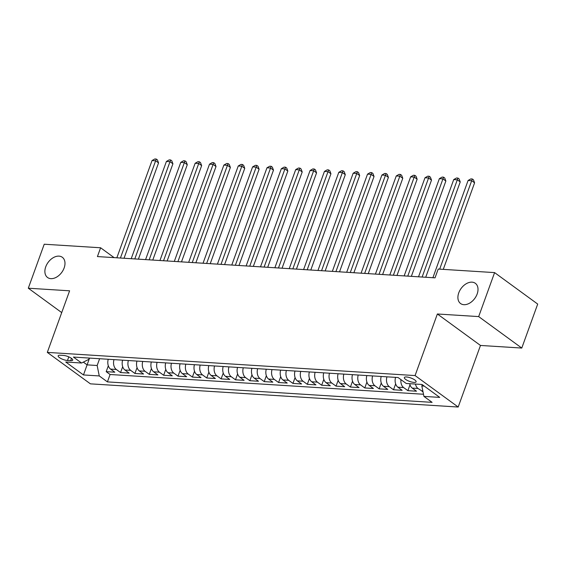 <?xml version="1.0" encoding="UTF-8"?>
<svg xmlns="http://www.w3.org/2000/svg" width="566" height="566" viewBox="0 0 566 566"><rect width="100%" height="100%" fill="white"/><g stroke="black" fill="none" stroke-linecap="round" stroke-linejoin="round"><path stroke-width="0.85" d="M458.764 292.841A12.523 8.455 126.1 0 1 475.341 283.311A12.523 8.455 126.1 0 1 477.152 294.002A12.523 8.455 126.1 0 1 460.575 303.539A12.523 8.455 126.1 0 1 458.764 292.841M45.74 266.812A12.523 8.455 126.1 0 1 62.317 257.282A12.523 8.455 126.1 0 1 64.128 267.973A12.523 8.455 126.1 0 1 47.558 277.503A12.523 8.455 126.1 0 1 45.74 266.812M406.501 376.97A6.261 1.825 -160.1 0 0 404.343 377.564A6.261 1.825 -160.1 0 0 407.407 380.465A6.261 1.825 -160.1 0 0 413.958 382.411A6.261 1.825 -160.1 0 0 416.116 381.824A6.261 1.825 -160.1 0 0 413.053 378.923A6.261 1.825 -160.1 0 0 406.501 376.97M521.774 348.055L478.673 316.592L437.369 313.988L480.477 345.451L521.774 348.055L537.7 304.069L494.592 272.607L438.211 269.055L435.028 277.849L97.423 256.575L100.606 247.774L44.226 244.222L28.3 288.207L61.715 312.595M480.477 345.451L458.184 407.032L90.418 383.847L47.311 352.392L415.076 375.569L458.184 407.032M108.248 359.261A7.825 5.299 93.6 0 0 110.561 369.096L114.813 372.195L106.196 371.657L108.318 365.785M113.992 359.622A7.825 5.299 93.6 0 0 116.306 369.457L120.558 372.562L122.688 366.69M120.558 372.562L129.175 373.1L124.923 370.001A7.825 5.299 93.6 0 1 122.617 360.167M136.979 361.073A7.825 5.299 93.6 0 0 139.293 370.907L143.545 374.006L134.927 373.468L137.05 367.596M151.348 361.978A7.825 5.299 93.6 0 0 153.655 371.812L157.907 374.911L149.29 374.367L151.419 368.501M165.711 362.884A7.825 5.299 93.6 0 0 168.024 372.718L172.276 375.817L163.659 375.272L165.781 369.407M180.08 363.789A7.825 5.299 93.6 0 0 182.394 373.624L186.646 376.723L178.021 376.178L180.151 370.313M194.442 364.695A7.825 5.299 93.6 0 0 196.756 374.529L201.008 377.628L192.39 377.083L194.513 371.218M208.812 365.601A7.825 5.299 93.6 0 0 211.125 375.435L215.377 378.534L206.753 377.989L208.882 372.124M223.174 366.506A7.825 5.299 93.6 0 0 225.487 376.34L229.739 379.439L221.122 378.895L223.245 373.022M237.543 367.412A7.825 5.299 93.6 0 0 239.857 377.246L244.109 380.345L235.484 379.8L237.614 373.928M251.912 368.317A7.825 5.299 93.6 0 0 254.219 378.145L258.471 381.251L249.854 380.706L251.976 374.833M266.275 369.223A7.825 5.299 93.6 0 0 268.588 379.05L272.84 382.156L264.216 381.611L266.345 375.739M280.644 370.129A7.825 5.299 93.6 0 0 282.95 379.956L287.203 383.062L278.585 382.517L280.708 376.645M295.006 371.034A7.825 5.299 93.6 0 0 297.32 380.861L301.572 383.967L292.947 383.423L295.077 377.55M309.376 371.94A7.825 5.299 93.6 0 0 311.682 381.767L315.934 384.873L307.317 384.328L309.439 378.456M323.738 372.845A7.825 5.299 93.6 0 0 326.051 382.673L330.303 385.779L321.679 385.234L323.809 379.362M338.107 373.751A7.825 5.299 93.6 0 0 340.414 383.578L344.666 386.684L336.048 386.139L338.171 380.267M352.469 374.657A7.825 5.299 93.6 0 0 354.783 384.484L359.035 387.59L350.418 387.045L352.54 381.173M366.839 375.562A7.825 5.299 93.6 0 0 369.145 385.389L373.397 388.495L364.78 387.951L366.902 382.078M381.201 376.468A7.825 5.299 93.6 0 0 383.515 386.295L387.767 389.401L379.149 388.856L381.272 382.984M395.57 377.366A7.825 5.299 93.6 0 0 397.877 387.201L402.129 390.307L393.512 389.762L395.641 383.889M409.706 383.698A7.825 5.299 93.6 0 0 412.246 388.106L416.498 391.212L407.881 390.667L410.003 384.795M67.474 360.5L70.637 360.698A6.063 1.769 -160.1 0 0 72.724 360.125A6.063 1.769 -160.1 0 0 69.76 357.316A6.063 1.769 -160.1 0 0 63.413 355.427L60.251 355.229A6.063 1.769 -160.1 0 0 58.164 355.795A6.063 1.769 -160.1 0 0 61.128 358.611A6.063 1.769 -160.1 0 0 67.474 360.5L68.79 356.863M89.555 358.08L87.1 364.865L97.154 365.502L99.262 375.937L107.42 381.894L432.091 402.355L423.934 396.405L439.74 397.396L422.031 384.477L406.225 383.479L398.075 377.529L73.403 357.068L81.561 363.018L88.763 359.382L89.244 358.066M99.262 375.937L83.464 374.947L65.755 362.021L81.561 363.018M106.196 371.657L110.094 374.501L423.502 394.254M415.458 384.059A7.825 5.299 -86.4 0 0 417.991 388.467L422.972 391.615M407.881 390.667L403.629 387.561A7.825 5.299 -86.4 0 1 400.933 379.616M393.512 389.762L389.259 386.656A7.825 5.299 -86.4 0 1 386.946 376.829M379.149 388.856L374.897 385.75A7.825 5.299 -86.4 0 1 372.584 375.923M364.78 387.951L360.528 384.852A7.825 5.299 -86.4 0 1 358.214 375.017M350.418 387.045L346.159 383.946A7.825 5.299 -86.4 0 1 343.852 374.112M336.048 386.139L331.796 383.041A7.825 5.299 -86.4 0 1 329.483 373.206M321.679 385.234L317.427 382.135A7.825 5.299 -86.4 0 1 315.12 372.301M307.317 384.328L303.065 381.229A7.825 5.299 -86.4 0 1 300.751 371.395M292.947 383.423L288.695 380.324A7.825 5.299 -86.4 0 1 286.389 370.489M278.585 382.517L274.333 379.418A7.825 5.299 -86.4 0 1 272.02 369.584M264.216 381.611L259.964 378.512A7.825 5.299 -86.4 0 1 257.657 368.678M249.854 380.706L245.602 377.607A7.825 5.299 -86.4 0 1 243.288 367.773M235.484 379.8L231.232 376.701A7.825 5.299 -86.4 0 1 228.926 366.867M221.122 378.895L216.87 375.796A7.825 5.299 -86.4 0 1 214.556 365.961M206.753 377.989L202.501 374.89A7.825 5.299 -86.4 0 1 200.194 365.056M192.39 377.083L188.138 373.985A7.825 5.299 -86.4 0 1 185.825 364.15M178.021 376.178L173.769 373.079A7.825 5.299 -86.4 0 1 171.463 363.245M163.659 375.272L159.407 372.173A7.825 5.299 -86.4 0 1 157.093 362.339M149.29 374.367L145.037 371.268A7.825 5.299 -86.4 0 1 142.731 361.433M134.927 373.468L130.675 370.362A7.825 5.299 -86.4 0 1 128.362 360.528M99.609 358.717L97.154 365.502M478.673 316.592L494.592 272.607M437.369 313.988L415.076 375.569M47.311 352.392L69.604 290.811L28.3 288.207M114.106 257.622L100.606 247.774M83.336 362.12L87.1 364.865L83.464 374.947M422.293 384.668L421.826 385.962L424.281 386.118M110.094 374.501L107.42 381.894M422.243 391.573L422.703 390.307M423.934 396.405L421.826 385.962M124.032 258.252L158.551 162.902L155.636 160.779L120.431 258.025M152.042 160.553L154.822 158.968L156.258 159.06L155.636 160.779L152.042 160.553L116.844 257.799M156.258 159.06L157.426 159.909L158.551 162.902M138.401 259.157L172.913 163.807L170.005 161.685L134.8 258.931M166.411 161.459L169.192 159.874L170.628 159.966L170.005 161.685L166.411 161.459L131.206 258.704M170.628 159.966L171.788 160.815L172.913 163.807M152.763 260.063L187.282 164.713L184.367 162.591L149.169 259.836M180.773 162.364L183.554 160.779L184.99 160.871L184.367 162.591L180.773 162.364L145.575 259.61M184.99 160.871L186.157 161.72L187.282 164.713M167.133 260.968L201.645 165.619L198.737 163.496L163.532 260.742M195.143 163.27L197.923 161.685L199.359 161.777L198.737 163.496L195.143 163.27L159.937 260.516M199.359 161.777L200.52 162.626L201.645 165.619M181.495 261.874L216.014 166.524L213.099 164.402L177.901 261.648M209.505 164.175L212.285 162.591L213.722 162.683L213.099 164.402L209.505 164.175L174.307 261.421M213.722 162.683L214.889 163.532L216.014 166.524M195.864 262.78L230.376 167.43L227.468 165.307L192.263 262.553M223.874 165.081L226.655 163.496L228.091 163.588L227.468 165.307L223.874 165.081L188.669 262.327M228.091 163.588L229.258 164.437L230.376 167.43M210.227 263.685L244.745 168.335L241.831 166.213L206.632 263.459M238.244 165.987L241.017 164.402L242.453 164.494L241.831 166.213L238.244 165.987L203.038 263.232M242.453 164.494L243.621 165.343L244.745 168.335M224.596 264.591L259.108 169.241L256.2 167.119L220.995 264.364M252.606 166.892L255.386 165.307L256.822 165.399L256.2 167.119L252.606 166.892L217.408 264.138M256.822 165.399L257.99 166.248L259.108 169.241M238.958 265.496L273.477 170.147L270.562 168.024L235.364 265.27M266.975 167.798L269.749 166.213L271.185 166.305L270.562 168.024L266.975 167.798L231.77 265.044M271.185 166.305L272.352 167.154L273.477 170.147M253.327 266.402L287.839 171.052L284.931 168.93L249.726 266.176M281.337 168.703L284.118 167.119L285.554 167.211L284.931 168.93L281.337 168.703L246.139 265.949M285.554 167.211L286.721 168.06L287.839 171.052M267.697 267.308L302.209 171.958L299.294 169.835L264.096 267.081M295.707 169.609L298.48 168.024L299.916 168.116L299.294 169.835L295.707 169.609L260.502 266.855M299.916 168.116L301.084 168.965L302.209 171.958M282.059 268.213L316.571 172.863L313.663 170.741L278.458 267.987M310.069 170.515L312.849 168.93L314.286 169.022L313.663 170.741L310.069 170.515L274.871 267.76M314.286 169.022L315.453 169.871L316.571 172.863M296.428 269.119L330.94 173.769L328.025 171.647L292.827 268.885M324.438 171.42L327.212 169.835L328.655 169.927L328.025 171.647L324.438 171.42L289.233 268.659M328.655 169.927L329.815 170.776L330.94 173.769M310.791 270.024L345.302 174.675L342.395 172.552L307.189 269.791M338.801 172.326L341.581 170.741L343.017 170.833L342.395 172.552L338.801 172.326L303.602 269.565M343.017 170.833L344.185 171.682L345.302 174.675M325.16 270.93L359.672 175.58L356.757 173.458L321.559 270.697M353.17 173.231L355.95 171.647L357.387 171.739L356.757 173.458L353.17 173.231L317.965 270.47M357.387 171.739L358.547 172.588L359.672 175.58M339.522 271.829L374.041 176.486L371.126 174.363L335.921 271.602M367.532 174.137L370.313 172.552L371.749 172.644L371.126 174.363L367.532 174.137L332.334 271.376M371.749 172.644L372.916 173.493L374.041 176.486M353.892 272.734L388.403 177.391L385.488 175.269L350.29 272.508M381.901 175.043L384.682 173.458L386.118 173.55L385.488 175.269L381.901 175.043L346.696 272.281M386.118 173.55L387.278 174.399L388.403 177.391M368.254 273.64L402.773 178.297L399.858 176.175L364.653 273.413M396.264 175.948L399.044 174.363L400.48 174.455L399.858 176.175L396.264 175.948L361.066 273.187M400.48 174.455L401.648 175.304L402.773 178.297M382.623 274.545L417.135 179.203L414.22 177.08L379.022 274.319M410.633 176.854L413.413 175.269L414.85 175.361L414.22 177.08L410.633 176.854L375.428 274.093M414.85 175.361L416.01 176.21L417.135 179.203M396.985 275.451L431.504 180.108L428.589 177.986L393.384 275.225M424.995 177.759L427.776 176.175L429.212 176.267L428.589 177.986L424.995 177.759L389.797 274.998M429.212 176.267L430.379 177.116L431.504 180.108M411.355 276.357L445.867 181.014L442.952 178.891L407.753 276.13M439.365 178.665L442.145 177.08L443.581 177.172L442.952 178.891L439.365 178.665L404.159 275.904M443.581 177.172L444.742 178.021L445.867 181.014M425.717 277.262L460.236 181.919L457.321 179.797L422.123 277.036M453.727 179.571L456.507 177.986L457.944 178.078L457.321 179.797L453.727 179.571L418.529 276.809M457.944 178.078L459.111 178.927L460.236 181.919M443.27 269.374L474.598 182.825L471.69 180.703L439.669 269.147M468.096 180.476L470.877 178.891L472.313 178.983L471.69 180.703L468.096 180.476L432.891 277.715M472.313 178.983L473.473 179.832L474.598 182.825M116.306 369.457L110.561 369.096M417.991 388.467L412.246 388.106M403.629 387.561L397.877 387.201M389.259 386.656L383.515 386.295M374.897 385.75L369.145 385.389M360.528 384.852L354.783 384.484M346.159 383.946L340.414 383.578M331.796 383.041L326.051 382.673M317.427 382.135L311.682 381.767M303.065 381.229L297.32 380.861M288.695 380.324L282.95 379.956M274.333 379.418L268.588 379.05M259.964 378.512L254.219 378.145M245.602 377.607L239.857 377.246M231.232 376.701L225.487 376.34M216.87 375.796L211.125 375.435M202.501 374.89L196.756 374.529M188.138 373.985L182.394 373.624M173.769 373.079L168.024 372.718M159.407 372.173L153.655 371.812M145.037 371.268L139.293 370.907M130.675 370.362L124.923 370.001M71.486 358.349L70.637 360.698"/></g></svg>
